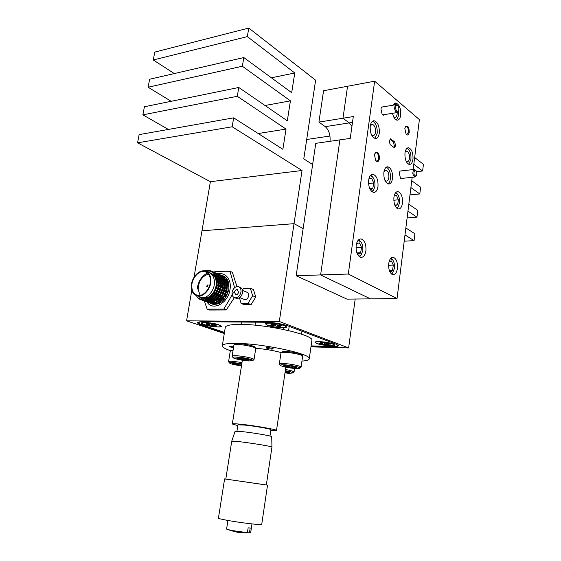 <?xml version="1.0" encoding="UTF-8"?>
<svg xmlns="http://www.w3.org/2000/svg" width="561" height="561" viewBox="0 0 561 561"><rect width="100%" height="100%" fill="white"/><g stroke="black" fill="none" stroke-linecap="round" stroke-linejoin="round"><path stroke-width="0.84" d="M227.128 279.294L223.846 278.74M223.089 278.838L222.219 279.034M222.086 279.069L221.062 279.434M220.908 279.497L219.744 280.093M219.575 280.198L218.243 281.124M218.047 281.285L216.658 282.59M310.962 346.859L348.626 347.925L355.19 299.034M348.626 347.925L279.308 321.488L294.027 223.671L303.136 228.572L294.027 223.671L201.988 230.788L210.389 181.701L302.028 170.502L294.027 223.671L201.988 230.788L194.036 277.204M212.079 296.881L211.89 294.904M212.149 297.281L212.549 298.838M212.612 299.027L213.103 300.226M213.173 300.366L213.713 301.292M213.818 301.453L214.281 302.07M279.308 321.488L186.568 320.836L191.827 290.121M186.568 320.836L224.295 333.522M311.053 346.221L332.028 346.803C336.144 346.894 338.255 346.53 338.353 345.709L335.934 344.117L288.074 325.941C281.587 323.767 274.301 322.533 266.209 322.252L202.353 321.748C199.232 321.748 197.647 322.091 197.598 322.785C197.668 323.416 198.952 324.153 201.434 325.001L224.421 332.757M267.562 325.345C273.431 327.645 287.8 328.76 286.468 326.79L284.357 325.52C279.02 323.367 265.458 322.112 265.318 323.739L267.562 325.345M203.987 324.672C209.842 326.761 222.528 327.876 221.406 326.186L218.937 324.833C213.58 322.877 201.539 321.656 201.392 323.038C201.252 323.487 202.121 324.034 203.987 324.672M316.769 343.514C321.916 345.548 335.906 346.656 334.665 344.91L333.017 343.928C328.311 342.021 315.058 340.8 315.002 342.259L316.769 343.514M311.103 345.892L331.271 346.446C335.38 346.537 337.491 346.172 337.589 345.352L336.495 344.342M200.27 321.811L198.461 322.694C198.538 323.325 199.814 324.062 202.29 324.91L224.477 332.407M312.631 164.569L303.781 158.861L315.619 80.209L248.775 28.05L247.338 36.612L294.763 72.972L291.692 92.677L243.811 57.559L242.345 66.24L290.423 100.847L287.316 120.811L238.776 87.481L237.289 96.296L286.026 129.086L282.877 149.31L233.664 117.838L232.163 126.772L302.028 170.502M233.642 346.747L229.386 346.663L233.467 347.841M267.541 347.631L266.173 347.855C266.98 348.458 268.901 348.879 271.952 349.117L273.326 348.893C272.527 348.29 270.591 347.869 267.541 347.631M311.832 340.751L311.902 340.261C313.613 334.924 267.134 324.314 240.795 324.398C230.55 324.377 225.368 325.457 225.256 327.624L222.345 345.534M301.944 361.095C306.867 360.758 309.314 359.938 309.286 358.619C310.899 353.977 264.147 343.795 237.78 343.388C227.514 343.185 222.352 344.026 222.282 345.927C222.5 347.308 225.305 348.935 230.704 350.793M281.349 352.645C273.705 350.52 265.15 349.061 255.683 348.276M270.788 430.476L276.503 430.448C276.966 429.53 253.453 425.448 240.227 424.179C234.926 423.667 232.289 423.604 232.324 424.004L237.808 425.603M210.396 279.771C209.989 275.339 208.145 272.639 204.87 271.657C198.79 269.855 191.154 278.915 191.813 287.036C192.199 291.615 194.12 294.371 197.57 295.31C203.58 296.909 211.125 287.828 210.396 279.771M214.176 291.776C215.978 288.74 216.798 285.577 216.644 282.281L215.186 277.309M214.26 276.089L211.651 274.378M208.503 274.112C202.002 276.152 198.545 281.264 198.124 289.455L200.151 295.331M201.764 297.512L203.692 298.256C209.646 299.812 217.458 290.5 216.427 281.818C215.936 277.246 213.881 274.371 210.27 273.207L210.172 273.186M210.052 273.116C213.65 274.287 215.69 277.155 216.181 281.72C217.212 290.402 209.4 299.714 203.44 298.164L201.63 297.484M199.821 296.811L201.623 297.484C207.584 299.034 215.403 289.693 214.379 280.998C213.888 276.412 211.841 273.53 208.222 272.365L206.855 271.805M210.873 279.581C211.637 288.045 203.72 297.582 197.402 295.906C193.776 294.925 191.757 292.029 191.357 287.218C190.663 278.691 198.692 269.175 205.067 271.075C208.503 272.106 210.438 274.939 210.873 279.581M223.608 299.616L223.657 297.709M221.974 299.819L222.142 300.906M220.031 298.978L220.2 300.114M220.48 301.243L220.683 301.839M220.754 302.021L220.957 302.484M218.026 297.211L218.236 299.315M218.517 300.444L218.727 301.068M219.435 302.561L219.835 303.171M219.716 303.235L219.288 302.61M218.559 301.152L218.348 300.577M218.054 299.455L217.801 297.449M216.069 296.362L216.273 298.508M216.539 299.637L216.749 300.289M218.208 302.856L218.923 303.592M216.581 300.38L216.371 299.777M216.083 298.655L215.845 296.608M214.106 295.507L214.295 297.695M214.337 297.947L214.772 299.504M216.223 302.099L216.946 302.842M217.373 303.192L217.836 303.501M218.411 303.838L217.794 303.529M217.703 303.48L216.918 302.933M216.812 302.842L216.083 302.12M214.597 299.595L214.148 298.087M214.099 297.849L213.874 295.759M212.128 294.644L212.303 296.881M212.353 297.134L212.78 298.718M212.843 298.908L213.404 300.121M214.232 301.341L214.961 302.099M215.375 302.435L215.845 302.758M217.044 303.333L217.612 303.459M213.25 300.177L212.675 298.992M212.605 298.81L212.156 297.274M210.354 296.313L210.775 297.926M210.845 298.115L211.399 299.35M211.483 299.497L212.135 300.465M211.995 300.493L211.329 299.546M211.245 299.406L210.67 298.207M210.599 298.017L210.158 296.46M208.825 297.316L209.386 298.571M209.47 298.718L210.123 299.7M216.006 302.134C222.766 300.142 226.265 294.721 226.497 285.872C225.985 281.356 223.937 278.508 220.34 277.344L220.263 277.323M220.15 277.26C223.72 278.438 225.753 281.278 226.258 285.78C226.125 294.216 222.829 299.602 216.357 301.944M213.615 301.965L211.82 301.299M211.714 301.236L210.915 300.675M210.81 300.584L210.073 299.84M209.975 299.728L209.309 298.775M209.225 298.627L208.657 297.414M207.444 297.94L208.103 298.929L207.759 297.821M208.194 299.048L208.93 299.819M209.295 300.128L209.828 300.507M210.964 301.061L211.848 301.306M213.958 301.383C220.746 299.406 224.26 293.971 224.505 285.072C224 280.542 221.946 277.688 218.348 276.531L218.264 276.51M218.152 276.44C221.728 277.618 223.762 280.465 224.26 284.974C224.12 293.459 220.803 298.866 214.309 301.194M211.602 301.215L209.8 300.542C215.775 302.106 223.544 292.884 222.5 284.266C222.002 279.722 219.947 276.868 216.35 275.703L216.258 275.682M209.702 300.486L208.895 299.911M208.79 299.826L208.047 299.069M207.949 298.957L207.282 297.989M205.803 297.786L206.062 298.15M206.16 298.277L206.897 299.055M207.002 299.153L207.801 299.742M208.916 300.296L207.78 299.784C213.741 301.341 221.525 292.092 220.487 283.459C219.989 278.901 217.934 276.04 214.33 274.876L214.239 274.855M216.146 275.612C219.723 276.79 221.763 279.644 222.261 284.168C223.299 292.786 215.529 302.014 209.583 300.458M207.668 299.721L206.862 299.146M206.757 299.055L206.013 298.298M205.915 298.179L205.628 297.8M204.33 297.751L204.849 298.284M204.954 298.382L205.761 298.978M205.873 299.048L207.787 299.791L205.747 299.027C211.7 300.577 219.498 291.299 218.46 282.639C217.97 278.074 215.915 275.213 212.31 274.049L212.212 274.02M214.127 274.785C217.71 275.963 219.751 278.817 220.242 283.361C221.279 291.993 213.496 301.25 207.542 299.7M205.628 298.957L204.821 298.382M204.709 298.291L204.141 297.723M202.907 297.603L203.713 298.214M203.825 298.284L203.44 298.164M212.093 273.95C215.683 275.128 217.724 277.99 218.222 282.541C219.253 291.201 211.455 300.486 205.501 298.936M203.58 298.193L202.759 297.603M225.466 297.295L226.174 294.252M226.833 292.59L228.131 290.247M223.965 295.738L224.582 293.627M225.284 291.979L225.894 290.836M225.971 290.465L224.4 289.841L224.077 290.395M222.892 292.968L222.682 293.592M222.331 294.834L221.904 298.55M221.679 298.789L221.939 295.5M222.114 294.707L222.661 292.877M223.369 291.222L223.825 290.339M224.246 289.63L226.314 286.987M226.546 286.755L228.089 285.451M228.278 285.311L228.916 284.897M228.706 283.459L227.899 283.838M227.724 283.929L226.356 284.799M226.153 284.953L224.561 286.369M224.323 286.629L221.988 289.939M220.487 293.761L219.968 297.709M228.39 282.155L227.338 282.456M227.177 282.52L225.936 283.074M225.753 283.172L224.372 284.062M224.176 284.217L222.563 285.675M222.31 285.942L219.856 289.539M218.65 292.611L218.026 296.86M217.794 297.113L218.166 293.501M218.432 292.463L218.797 291.362M220.115 288.55L222.317 285.591M222.556 285.346L224.134 283.971M224.33 283.831L225.697 282.982M225.873 282.891L227.107 282.365M227.268 282.309L228.348 282.015M227.752 281.166L226.679 281.313M226.532 281.349L225.375 281.678M225.213 281.741L223.958 282.309M223.776 282.407L222.38 283.319M222.177 283.473L220.543 284.974M220.298 285.247L217.787 289.027M216.869 291.313L216.069 295.998M215.831 296.264L216.28 292.456M216.658 291.138L216.841 290.605M218.019 288.045L220.305 284.89M220.543 284.637L222.142 283.228M222.345 283.081L223.72 282.218M223.895 282.127L225.143 281.587M225.305 281.531L226.448 281.222M226.595 281.194L227.654 281.061M227.766 280.479L227.072 280.381M226.939 280.374L225.936 280.367M225.795 280.374L224.716 280.528M224.561 280.556L223.404 280.9M223.236 280.963L221.974 281.545M221.791 281.643L220.382 282.569M220.171 282.73L218.517 284.273M218.264 284.56L215.831 288.256M215.01 290.24L214.106 295.135M213.867 295.409L214.393 291.411M216.153 287.106L218.271 284.189M218.524 283.929L220.136 282.485M220.34 282.33L221.728 281.454M221.911 281.356L223.166 280.802M223.327 280.745L224.477 280.43M224.631 280.402L225.697 280.269M225.838 280.262L226.84 280.29M226.974 280.297L227.738 280.423M226.062 279.729L225.115 279.581M224.982 279.567L223.965 279.567M223.825 279.574L222.738 279.729M222.584 279.764L221.413 280.114M221.251 280.177L219.975 280.773M219.793 280.872L218.369 281.825M218.159 281.987L216.672 283.368M216.672 283.025L218.124 281.734M218.327 281.58L219.73 280.682M219.912 280.584L221.174 280.016M221.343 279.96L222.5 279.637M222.654 279.602L223.727 279.469M223.874 279.462L224.877 279.483M225.01 279.497L225.957 279.666M228.173 281.482L224.225 278.95M224.098 278.922L223.145 278.775M223.005 278.761L221.988 278.761M221.84 278.775L220.754 278.936M220.599 278.971L219.421 279.322M219.253 279.392L217.963 279.995M217.78 280.1L216.497 280.956M216.455 280.71L217.724 279.904M217.906 279.806L219.176 279.231M219.344 279.168L220.515 278.838M220.662 278.803L221.749 278.663M221.89 278.656L222.906 278.677M223.04 278.691L223.986 278.852M224.112 278.887L228.299 281.86M228.474 286.671C227.969 282.162 225.915 279.322 222.324 278.158L222.247 278.144M222.121 278.116L221.16 277.961M221.027 277.954L219.996 277.954M219.856 277.968L218.755 278.13M218.601 278.165L217.409 278.529M217.24 278.6L216.048 279.161M215.978 278.971L217.17 278.438M217.338 278.375L218.51 278.032M218.664 278.004L219.758 277.856M219.905 277.849L220.922 277.87M221.055 277.877L222.009 278.046M222.135 278.074C225.704 279.259 227.738 282.092 228.236 286.58M220.136 277.295L219.169 277.148M219.028 277.141L217.998 277.141M217.85 277.155L216.742 277.323M216.588 277.358L215.424 277.723M215.34 277.569L216.504 277.225M216.658 277.197L217.759 277.043M217.899 277.036L218.93 277.05M219.063 277.064L220.024 277.225M218.138 276.475L217.163 276.335M217.03 276.321L215.985 276.328M215.838 276.342L214.723 276.517M214.639 276.384L215.733 276.229M215.894 276.222L216.925 276.229M217.058 276.243L218.026 276.412M216.125 275.654L215.151 275.507M215.01 275.5L213.965 275.507M213.867 275.395L214.905 275.409M215.045 275.423L216.013 275.584M214.106 274.827L213.124 274.68M212.984 274.673L212.339 274.659M212.121 274.56L212.878 274.581M213.019 274.595L213.993 274.757M212.079 273.992L211.09 273.845M210.978 273.761L211.967 273.922M206.623 286.159L207.591 285.016L208.012 285.626L207.044 286.769L206.623 286.159M227.528 280.921L227.086 281.117M226.546 281.377L225.515 281.973M225.361 282.071L224.141 282.954M223.965 283.102L222.514 284.455M222.296 284.693L220.368 287.197M220.017 287.772L219.078 289.532M218.376 291.201L217.57 293.985M214.625 302.449L216.013 304.469M225.901 277.695L221.763 278.515M220.641 279.041L219.575 279.673M219.414 279.778L218.159 280.717M217.97 280.879L216.637 282.148M211.273 295.521L211.399 297.54M211.427 297.772L211.714 299.223M211.763 299.399L212.072 300.38M212.205 300.738L212.458 301.327M212.493 301.404L214.884 304.546M225.143 276.994L219.786 277.723M218.657 278.256L217.57 278.901M217.416 279.006L216.258 279.869M209.435 296.958L209.723 298.438M209.765 298.613L210.095 299.658M210.228 300.016L210.466 300.577M210.501 300.647L213.874 304.49M224.456 276.489L217.794 276.924M216.651 277.471L215.613 278.088M208.236 299.286L208.468 299.812M208.65 300.191L213.376 304.42M227.535 280.009C224.631 275.528 220.718 274.231 215.796 276.117M205.957 297.772L206.083 298.15M206.238 298.557L206.448 299.048M206.49 299.132L206.637 299.434C210.592 307.807 222.647 303.557 226.174 292.639C230.101 281.398 222.451 271.363 213.783 275.311M204.225 297.821L204.428 298.284M204.463 298.361L204.618 298.683C208.51 306.923 220.305 302.968 224.014 292.295C228.145 281.299 221.069 270.935 212.5 274.21M212.437 274.231L211.869 274.455M202.43 297.589L202.584 297.926C206.476 306.187 218.285 302.204 222.009 291.496C226.139 280.465 219.063 270.093 210.48 273.389M200.494 297.064C204.295 305.387 216.09 301.573 219.912 290.893C224.155 279.89 217.233 269.35 208.65 272.492M207.43 272.976C201.469 276.25 198.061 281.622 197.206 289.097M198.447 296.292C202.24 304.637 214.057 300.801 217.885 290.079C222.128 279.048 215.2 268.488 206.595 271.657M196.427 295.626C200.312 303.957 212.205 299.869 215.929 289.027C220.066 277.849 212.885 267.471 204.253 270.928M203.482 297.582L203.888 297.681C206.132 298.101 208.397 297.456 210.677 295.752M236.945 286.566L232.359 272.295L230.01 271.3L234.582 287.667M214.744 275.192C223.271 269.974 232.156 278.053 229.996 289.546C228.215 303.263 212.759 311.474 207.058 302.084M213.362 271.938C218.019 271.377 223.566 271.166 230.01 271.3M210.719 296.019L210.936 297.828M210.971 298.045L211.16 298.866M211.371 299.623L211.7 300.535M211.749 300.647L212.037 301.285M212.128 301.46L214.575 304.546M210.796 303.466L213.18 304.385C220.894 304.63 226.076 299.693 228.741 289.574C229.554 282.015 227.324 277.302 222.065 275.437L216.56 275.879M216.497 275.9L215.852 276.173M215.41 276.391L214.842 276.699M225.347 277.169L221.49 277.744M221.476 277.751L221.118 277.884M220.964 277.947L220.263 278.27M220.15 278.326L219.19 278.866M219.042 278.957L217.892 279.771M233.341 292.772L223.839 309.09L207.142 309.16L209.548 310.03L226.223 309.974L234.4 297.667M207.142 309.16L204.386 301.068M223.839 309.09L226.223 309.974M236.945 431.15L237.927 424.838L245.017 425.091C255.15 426.15 271.18 428.983 270.914 429.649L270.907 429.712M231.777 441.1L235.094 431.297L242.92 431.69C254.203 432.931 272.078 436.016 271.699 436.64L271.699 436.675M266.328 484.999L225.795 479.094L231.749 441.163L240.297 441.788C252.632 443.253 272.246 446.507 271.952 447.026L271.938 447.075M225.803 479.052L224.596 478.919L218.439 518.105C218.32 518.483 221.307 519.241 227.387 520.363C240.543 522.796 261.847 525.292 261.721 524.423L261.735 524.346M224.596 478.919L266.335 484.956M227.927 520.454L226.588 529.107L231.609 530.482L247.415 532.648L248.137 527.859L250.199 527.978L249.477 532.754L250.683 532.571M233.727 531.351L237.373 532.256L247.415 532.648M249.477 532.754L243.039 532.838M234.33 344.784L235.171 344.181C235.361 343.795 236.525 343.627 238.663 343.676C244.372 343.767 254.589 345.962 254.806 347.119L255.592 348.178M255.739 348.556L255.725 348.353C255.5 347.077 244.126 344.643 237.78 344.531C235.403 344.475 234.112 344.664 233.902 345.085L232.135 356.179M249.175 360.954L252.773 360.534C253.425 359.559 242.597 357.224 236.539 357.048C234.105 356.964 232.941 357.147 233.06 357.595C233.229 358.647 243.418 360.765 249.175 360.954M232.261 356.516L232.121 356.277C232.142 355.828 233.439 355.646 235.999 355.73C242.562 355.912 254.336 358.423 254.035 359.545L253.649 359.896M247.036 360.295L249.386 359.938L247.913 359.222L241.798 358.002L236.426 358.009L237.955 358.816L247.036 360.295M237.689 357.715L237.955 358.816C240.136 358.107 242.156 358.507 244.007 360.022L246.623 359.271L248.979 360.232M238.13 357.715L237.955 358.816M244.266 358.381L244.007 360.022M284.995 372.932L289.153 373.317L292.877 372.96C292.653 372.315 290.135 371.557 285.325 370.695M285.493 369.531C290.752 370.456 293.606 371.291 294.062 372.027L293.733 372.329M285.051 372.539L289.686 372.427L285.261 371.102M285.114 372.097L286.888 371.768L289.203 372.707M241.819 363.668L232.738 362.518C230.452 362.427 229.358 362.581 229.456 362.974C230.795 364.012 234.807 364.973 241.475 365.849M228.692 361.936L228.572 361.733C228.593 361.333 229.814 361.179 232.219 361.27L242.008 362.49M233.025 350.618L230.269 351.109L228.579 361.649M241.756 364.103L237.731 363.409L232.661 363.381L234.126 364.124L241.546 365.435M230.634 350.849L233.152 349.812M233.881 363.128L234.126 364.124C236.202 363.444 238.116 363.823 239.884 365.253L241.412 364.643M234.281 363.128L234.126 364.124M240.115 363.78L239.884 365.253M281.398 352.631L282.225 352.028C282.428 351.614 283.719 351.445 286.096 351.509C294.055 352.112 299.258 353.199 301.706 354.776L302.512 355.828M302.652 356.207L302.638 355.997C302.379 354.769 291.678 352.525 285.276 352.371C282.632 352.294 281.201 352.483 280.977 352.939L279.336 363.963M295.843 368.556C298.326 368.661 299.658 368.521 299.826 368.128C300.423 367.189 290.24 365.029 284.132 364.811C281.44 364.706 280.149 364.888 280.269 365.358C282.653 366.817 287.849 367.883 295.843 368.556M279.462 364.285L279.322 364.061C279.35 363.584 280.788 363.402 283.628 363.507C290.247 363.738 301.327 366.053 301.075 367.139L300.689 367.49M293.866 367.925L296.46 367.567L295.219 366.936L289.28 365.744L283.607 365.744L284.904 366.459L293.866 367.925M284.764 365.449L284.904 366.459C287.015 365.751 288.978 366.137 290.787 367.637L293.48 366.908L295.935 367.883M285.051 365.442L284.904 366.459M291.026 366.003L290.787 367.637M321.313 342.399L320.366 342.406L322.133 343.269L319.16 343.332L320.562 343.851L329.272 345.022L327.54 344.174L330.555 344.11L321.313 342.399M330.05 345.667C324.132 345.569 314.854 343.451 315.577 342.343C315.815 341.901 317.133 341.698 319.539 341.74C326.993 342.238 331.846 343.276 334.097 344.847C334.258 345.443 332.911 345.723 330.05 345.667M320.345 343.36L320.562 343.851M322.33 342.448L322.133 343.269M321.853 342.42L321.748 342.918M328.164 344.608L327.329 344.566L327.077 343.528M327.329 344.566L327.238 344.966M326.088 343.423L325.878 344.461M324.482 343.143L324.335 344.089M322.673 342.554L322.54 343.907M328.592 343.57L328.557 344.061M327.568 343.542L327.54 344.174M207.184 323.304L206.329 323.325L208.615 324.286L205.992 324.419L207.675 324.987L211.259 325.191L214.575 326.144L216.448 326.165L214.204 325.219L216.869 325.092L207.184 323.304M217.668 326.895C211.869 326.902 201.09 324.342 201.974 323.136L205.053 322.575C210.438 322.547 220.592 324.833 220.831 326.102C220.992 326.642 219.933 326.902 217.668 326.895M207.815 324.433L207.675 324.987M207.71 324.567L207.24 324.433M208.811 323.55L208.615 324.286M208.124 323.339L207.984 323.893M215.27 325.759L214.59 325.464M214.674 325.731L214.575 326.144M213.187 324.475L212.949 325.59M211.413 324.279L211.259 325.191M209.632 323.83L209.491 325.008M215.08 324.51L215.024 325.071M214.253 324.503L214.204 325.219M271.805 323.9L270.837 323.921L272.962 324.938L269.939 325.071L271.573 325.682L275.521 325.892L278.81 326.902L280.914 326.923L278.831 325.927L281.895 325.794L271.805 323.9M281.945 327.694C275.647 327.694 265.044 325.163 265.935 323.837C266.18 323.36 267.45 323.122 269.743 323.129C275.556 323.108 285.521 325.338 285.851 326.712C286.047 327.379 284.75 327.701 281.945 327.694M271.72 325.092L271.573 325.682M271.608 325.233L271.138 325.085M273.193 324.034L272.962 324.938M272.576 323.921L272.436 324.524M279.785 326.502L278.915 326.467L278.572 325.163M278.915 326.467L278.81 326.902M277.499 325.092L277.239 326.313M275.696 324.826L275.521 325.892M273.768 324.251L273.614 325.703M279.876 325.177L279.827 325.766M278.873 325.163L278.831 325.927M404.986 234.94L414.074 240.627L414.916 233.762L405.855 227.969M414.074 240.627L404.201 241.188M407.959 211.118L416.949 217.17L407.111 217.906M416.949 217.17L417.784 210.375L408.822 204.225M410.904 187.563L419.796 193.966L409.986 194.877M419.796 193.966L420.624 187.241L411.753 180.733M413.815 164.254L422.615 171L416.514 171.673M422.615 171L423.429 164.345L414.656 157.501M329.966 136.035L306.699 139.486M248.775 28.05L154.78 52.089L153.279 59.971L174.282 73.568M247.338 36.612L153.279 59.971M294.763 72.972L271.419 77.804M243.811 57.559L149.626 79.248L148.111 87.236L171.168 101.296M242.345 66.24L148.111 87.236M290.423 100.847L265.023 105.51M238.776 87.481L144.408 106.765L142.873 114.851L168.377 129.437M237.289 96.296L142.873 114.851M286.026 129.086L258.2 133.532M233.664 117.838L139.121 134.633L137.571 142.831L210.389 181.701M232.163 126.772L137.571 142.831M352.483 122.396L349.201 122.908L342.988 118.224L349.201 122.908L351.929 126.344L349.201 122.908L325.261 126.66L318.921 122.109L342.988 118.224L347.547 86.261L342.988 118.224L353.304 116.562L350.239 138.392L339.896 139.878L320.612 274.925L370.505 298.859L346.979 299.132L296.152 275.717L315.773 143.35L339.896 139.878L320.612 274.925L296.152 275.717M412.181 177.297L397.041 298.543L348.304 274.027L374.636 81.191L323.571 90.742L318.921 122.109M330.029 141.295C330.492 134.815 328.907 129.935 325.261 126.66M409.264 132.235C409.102 127.172 407.861 125.25 405.547 126.484L404.825 128.602L406.122 134.275C407.651 135.671 408.696 134.991 409.264 132.235M406.024 134.156L406.823 134.507L408.457 132.073C408.569 128.946 407.826 127.081 406.227 126.484L405.21 127.095M379.439 158.616C379.25 153.223 377.855 151.288 375.267 152.795L374.503 155.004L375.73 160.67C377.497 162.41 378.738 161.722 379.439 158.616M375.667 160.586L376.683 161.098C377.672 161.056 378.303 160.173 378.591 158.447C378.724 155.229 377.925 153.3 376.186 152.669L374.895 153.476M383.591 106.772L381.529 107.193L380.919 109.023L382.181 114.423C383.079 115.426 383.892 115.468 384.636 114.563M402.02 170.825L400.091 171.063L399.348 173.16L400.414 178.11L402.693 178.307M397.195 112.579L397.125 114.156C396.795 116.225 396.066 117.298 394.923 117.382L393.563 116.688M392.511 113.308C393.485 117.544 395.063 119.83 397.244 120.173C399.046 120.047 400.196 118.35 400.708 115.096C400.933 108.329 399.278 104.304 395.75 103.028L393.107 105.202M396.536 120.04L398.633 115.419L398.555 110.875M396.038 104.697L394.383 103.505M412.98 159.198C413.226 152.823 411.725 149.023 408.478 147.788C406.669 147.88 405.498 149.619 404.965 152.992C404.726 159.38 406.213 163.195 409.432 164.436C411.269 164.345 412.454 162.599 412.98 159.198M408.738 164.268L410.933 159.45C411.241 153.826 409.972 150.082 407.125 148.209M379.285 133.09C379.538 126.169 377.791 122.046 374.047 120.72C372.083 120.846 370.814 122.635 370.232 126.085C369.98 133.02 371.712 137.15 375.435 138.483C377.434 138.371 378.717 136.575 379.285 133.09M374.769 138.364L377.167 133.399C377.497 127.172 375.968 123.09 372.595 121.162M384.012 171.484L385.856 170.158C388.037 170.972 389.039 173.44 388.864 177.571C388.485 179.878 387.651 181.049 386.354 181.091L384.818 180.144M392.511 178.447C392.784 171.947 391.213 168.055 387.777 166.771C385.772 166.848 384.474 168.686 383.878 172.297C383.598 178.812 385.162 182.718 388.57 184.008C390.61 183.938 391.922 182.087 392.511 178.447M387.91 183.861C389.208 182.977 390.049 181.252 390.421 178.671C390.758 172.858 389.397 169.015 386.347 167.157M365.912 250.851C366.277 244.308 364.664 240.339 361.088 238.937C358.577 238.909 356.929 241.069 356.158 245.416C355.8 251.973 357.385 255.956 360.933 257.366C363.493 257.408 365.155 255.234 365.912 250.851M397.44 268.424C397.77 262.303 396.361 258.593 393.205 257.303C390.912 257.275 389.418 259.357 388.71 263.558C388.38 269.694 389.776 273.41 392.903 274.715C395.232 274.75 396.739 272.653 397.44 268.424M402.475 203.173C402.763 196.743 401.248 192.886 397.924 191.589C395.863 191.645 394.523 193.559 393.906 197.346C393.612 203.79 395.119 207.661 398.415 208.951C400.512 208.909 401.865 206.988 402.475 203.173M377.995 186.518C378.296 179.709 376.613 175.628 372.925 174.261C370.723 174.331 369.299 176.287 368.64 180.151C368.332 186.967 370.008 191.063 373.661 192.437C375.905 192.381 377.343 190.41 377.995 186.518M370.267 125.874L372.202 124.29C374.587 125.131 375.702 127.747 375.533 132.144C375.176 134.345 374.355 135.489 373.086 135.559L371.361 134.521M405.119 152.066L406.62 151.084C408.688 151.87 409.642 154.282 409.488 158.335C409.151 160.488 408.401 161.596 407.23 161.652L406.017 161.007M395.365 146.176L394.32 147.69L390.218 144.696L389.285 141.47L390.491 138.819L394.6 141.849L395.512 145.047L395.365 146.176L394.32 146.316L393.878 147.515M389.881 139.135L393.556 141.996L394.32 146.316M397.041 298.543L370.505 298.859L320.612 274.925L348.304 274.027M374.636 81.191L419.39 119.591L413.148 169.569M358.984 256.342L361.067 255.066L362.679 251.069C363.142 247.674 362.644 244.736 361.172 242.247L358.206 240.227M361.368 254.659L359.559 256.805M358.738 239.701L360.765 241.679M357.02 253.242L357.581 253.719C358.731 254.392 359.755 254.063 360.639 252.723L361.543 247.324L359.405 242.885L356.551 243.523M357.581 253.719L360.639 252.723L361.543 247.324L359.405 242.885L356.712 243.586M356.894 252.906L360.639 252.723M356.018 247.625L361.543 247.324M371.719 191.511L373.486 190.256L374.811 186.785C375.281 183.117 374.671 179.983 372.967 177.374L370.267 175.677M373.696 189.948L372.231 191.911M370.702 175.186L372.532 176.841M369.804 188.748L369.923 188.84C371.031 189.625 372.006 189.408 372.862 188.187L373.731 182.998L371.677 178.426L368.893 178.805M369.923 188.84L372.862 188.187L373.731 182.998L371.677 178.426L368.991 178.931M369.699 188.51L372.862 188.187M368.549 183.545L373.731 182.998M396.606 208.019L398.001 207.03L399.404 203.419C399.839 199.821 399.25 196.799 397.637 194.358L395.463 192.914M398.17 206.813L396.999 208.362M395.807 192.507L397.265 193.91M394.986 205.571L397.616 204.814L398.408 199.821L396.529 195.501L394.236 195.635M394.951 205.494L397.616 204.814L398.408 199.821L396.529 195.501L394.243 195.971M394.776 205.06L397.616 204.814M393.794 200.235L398.408 199.821M391.115 273.698L392.658 272.744L394.348 268.614C394.776 265.255 394.285 262.422 392.875 260.115L390.624 258.488M392.875 272.478L391.529 274.077M391.017 258.081L392.532 259.659M389.53 271.075L389.783 271.265C390.814 271.868 391.725 271.524 392.525 270.234L393.331 265.101L391.417 260.963L389.208 261.23M389.783 271.265L392.525 270.234L393.331 265.101L391.417 260.963L389.25 261.545M389.271 270.346L392.525 270.234M388.584 265.283L393.331 265.101M414.726 170.221C413.352 173.244 413.745 175.193 415.897 176.077L416.199 175.803C417.054 174.141 416.977 172.416 415.967 170.614L414.726 170.221M416.087 175.993L414.81 177.017C412.538 175.018 412.237 172.536 413.92 169.562L414.474 169.422L415.82 170.446M396.332 105.685C394.635 107.34 396.648 113.329 398.24 111.38L398.359 111.225C399.152 109.465 398.997 107.684 397.896 105.882L396.332 105.685M398.254 111.422L396.95 112.607C394.607 110.966 394.103 108.462 395.414 105.082L396.255 104.683L397.721 105.699M238.551 292.148L237.296 289.609C235.879 289.532 234.933 290.409 234.449 292.225L235.718 294.777C237.128 294.841 238.074 293.964 238.551 292.148M235.529 298.066L236.447 298.424C239.491 298.557 241.532 296.664 242.555 292.751C242.857 289.813 241.959 287.982 239.856 287.267L239.147 286.98M232.079 292.274C231.77 295.247 232.682 297.085 234.835 297.793C237.878 297.926 239.919 296.026 240.95 292.106C241.251 289.16 240.353 287.33 238.25 286.615C235.178 286.44 233.124 288.326 232.079 292.274M244.021 299.322L244.631 299.56C246.658 299.658 248.004 298.417 248.684 295.829C248.881 293.887 248.278 292.681 246.875 292.204L242.541 290.444M239.449 297.765L241.118 303.452L247.969 303.389L252.625 295.766L250.36 288.284L243.516 288.438L242.471 290.149M241.118 303.452L244.259 304.665L251.104 304.609L247.969 303.389M251.104 304.609L255.746 297.028L253.474 289.567L250.36 288.284M255.746 297.028L252.625 295.766M201.497 324.63L201.434 325.001M395.512 145.047L394.467 145.187M394.6 141.849L393.556 141.996M390.961 139.009L389.916 139.156M337.589 345.352L337.645 344.924M198.489 322.547L198.566 322.063M265.732 323.395L265.318 323.739M311.902 340.261L309.286 358.619M285.83 367.238L276.503 430.448M242.366 360.218L232.338 423.927M206.567 272.351L204.87 271.657M201.623 297.484L197.402 295.906M227.549 292.87L225.795 292.183M225.557 292.085L223.804 291.397M223.566 291.299L221.798 290.605M221.553 290.507L219.779 289.813M219.533 289.714L217.752 289.013M217.507 288.915L215.817 288.249M226.939 294.546L225.185 293.866M224.947 293.768L223.187 293.08M222.948 292.989L221.181 292.295M220.936 292.204L219.162 291.51M218.916 291.411L217.128 290.717M216.89 290.619L215.151 289.939M222.065 275.437L224.169 276.307M269.967 436.023L270.914 429.649M271.699 436.64L271.952 447.033M266.328 485.013L271.952 447.026M261.721 524.423L267.52 485.181M250.676 532.62L251.98 523.925M228.783 529.9L233.327 531.253L246.665 532.719M252.773 360.534L254.035 359.615M254.035 359.545L255.753 348.451M255.045 325.198L255.514 322.168M241.539 324.405L241.91 322.063M233.06 357.595L232.135 356.347M292.877 372.96L294.062 372.083M294.062 372.027L294.581 368.479M283.424 329.454L283.67 327.813M229.456 362.974L228.586 361.796M299.826 368.128L301.068 367.21M301.075 367.139L302.667 356.095M301.552 334.195L301.979 331.221M288.592 330.59L289.217 326.376M280.269 365.358L279.343 364.131M316.292 341.733L315.892 342.077M333.662 344.195L334.019 344.727M202.731 322.526L202.297 322.877M220.389 325.415L220.746 325.969M266.791 323.122L266.321 323.515M285.346 325.941L285.752 326.565M405.224 127.074L405.547 126.484M374.958 153.384L375.267 152.795M375.779 152.718L376.186 152.669M381.27 107.712L381.529 107.193M399.811 171.554L400.091 171.063M395.035 103.147L395.75 103.028M407.784 147.873L408.478 147.788M373.212 120.853L374.047 120.72M385.337 170.214L385.856 170.158M386.971 166.862L387.777 166.771M360.057 239L361.088 238.937M392.349 257.338L393.205 257.303M397.125 191.666L397.924 191.589M372.013 174.366L372.925 174.261M371.67 124.367L372.202 124.29M406.178 151.14L406.62 151.084M361.067 255.066L360.604 255.851M373.486 190.256L373.044 191.063M398.001 207.03L397.525 207.815M392.658 272.744L392.153 273.502M414.81 177.017L400.785 178.51M414.144 169.464L400.112 171.035M416.199 175.803L415.757 176.533M396.95 112.607L382.644 114.879M395.912 104.739L381.592 107.102M398.359 111.225L397.952 111.997M237.717 289.778L237.296 289.609M236.447 298.424L234.835 297.793M244.631 299.56L239.673 297.611"/></g></svg>
